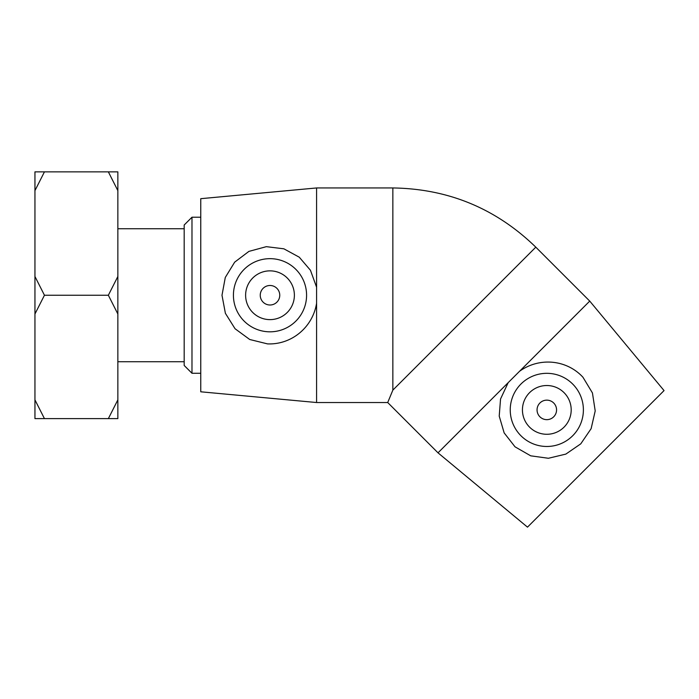 <?xml version="1.0" encoding="UTF-8"?>
<svg xmlns="http://www.w3.org/2000/svg" width="699" height="699" viewBox="0 0 699 699"><rect width="100%" height="100%" fill="white"/><g stroke="black" fill="none" stroke-linecap="round" stroke-linejoin="round"><path stroke-width="1.05" d="M191.98 217.214L184.178 225.017L184.178 365.463L191.98 373.266L191.98 217.214L200.762 217.214M44.448 171.858L34.95 171.858L34.95 190.617L44.448 171.858L108.354 171.858L117.851 190.617L117.851 276.489L108.354 295.24L44.448 295.24L34.95 276.489L34.95 190.617M117.851 190.617L117.851 171.858L108.354 171.858M108.354 418.622L117.851 418.622L117.851 399.872L108.354 418.622L44.448 418.622L34.95 399.872L34.95 313.991L44.448 295.24M34.95 399.872L34.95 418.622L44.448 418.622M108.354 295.24L117.851 313.991L117.851 399.872M34.95 276.489L34.95 313.991M117.851 313.991L117.851 276.489M117.851 228.756L184.178 228.756M279.757 295.24A9.751 9.751 0 0 1 265.122 303.689A9.751 9.751 0 0 1 265.122 286.8A9.751 9.751 0 0 1 279.757 295.24M556.561 409.902A9.751 9.751 0 0 1 541.935 418.352A9.751 9.751 0 0 1 541.935 401.453A9.751 9.751 0 0 1 556.561 409.902M529.571 392.663A24.386 24.386 0 0 1 570.367 403.594A24.386 24.386 0 0 1 540.502 433.45A24.386 24.386 0 0 1 529.571 392.663M572.673 435.765A36.575 36.575 0 0 1 523.245 437.871A36.575 36.575 0 0 1 516.928 388.81A36.575 36.575 0 0 1 570.375 381.925A36.575 36.575 0 0 1 572.673 435.765M589.738 301.094L664.05 390.584L527.492 527.142L438.011 452.83L508.19 382.641L500.545 398.972L499.217 416.097L504.162 432.908L515.032 446.827L530.716 455.827L548.392 458.273L565.849 454.097L580.764 443.848L591.127 428.662L595.207 410.916L592.437 392.943L582.966 377.259C566.714 359.592 539.313 356.971 519.549 371.283L589.738 301.094L535.801 247.166C495.993 208.503 448.339 188.774 392.855 187.952L392.855 390.121L535.801 247.166M438.011 452.83L387.709 402.528L392.855 390.121M519.549 371.283L508.19 382.641M294.384 295.24A24.386 24.386 0 0 1 257.809 316.359A24.386 24.386 0 0 1 257.809 274.122A24.386 24.386 0 0 1 294.384 295.24M233.422 295.24A36.575 36.575 0 0 1 266.878 258.796A36.575 36.575 0 0 1 306.048 289.028A36.575 36.575 0 0 1 273.117 331.684A36.575 36.575 0 0 1 233.422 295.24M267.516 343.891L249.726 339.496L235.065 328.748L225.393 313.318L221.994 295.249L225.288 277.459L234.672 262.16L248.914 251.387L266.363 246.66L283.89 248.818L299.277 257.206L310.443 270.26L316.586 287.21L316.586 303.27C312.733 327.368 291.5 344.887 267.516 343.891M316.586 303.27L316.586 402.528L387.709 402.528M316.586 402.528L200.762 391.798L200.762 198.682L316.586 187.952L316.586 287.21M191.98 373.266L200.762 373.266M117.851 361.724L184.178 361.724M316.586 187.952L392.855 187.952"/></g></svg>
